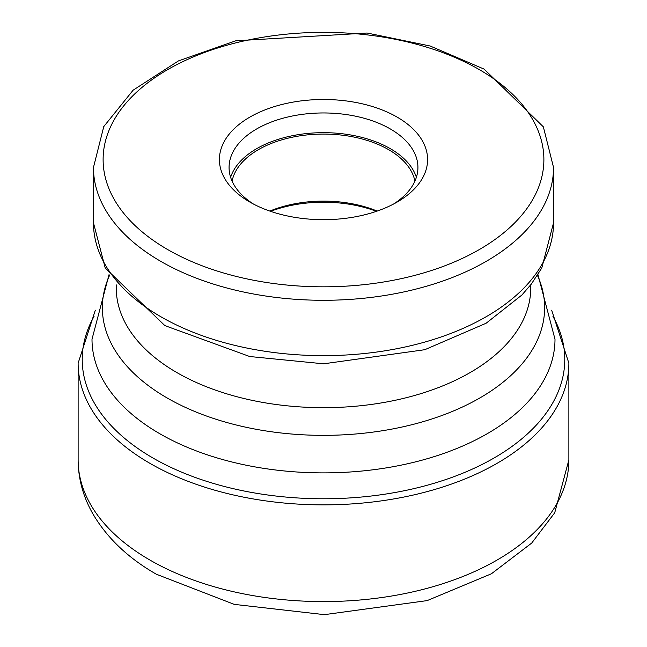 <?xml version="1.0" encoding="UTF-8"?>
<svg xmlns="http://www.w3.org/2000/svg" width="647" height="647" viewBox="0 0 647 647"><rect width="100%" height="100%" fill="white"/><g stroke="black" fill="none" stroke-linecap="round" stroke-linejoin="round"><path stroke-width="0.97" d="M397.104 117.091A104.094 60.098 180 0 1 397.104 202.082A104.094 60.098 180 0 1 249.896 202.082L249.896 202.082A104.094 60.098 180 0 1 249.896 117.091A104.094 60.098 180 0 1 397.104 117.091M377.161 211.084A92.02 53.127 0 0 0 269.839 211.084M270.559 211.334A96.605 55.771 180 0 1 376.441 211.334M232.079 181.144A92.02 53.127 180 0 1 293.196 137.035A92.02 53.127 180 0 1 388.564 149.627A92.02 53.127 180 0 1 414.921 181.144M416.377 177.335A94.43 54.518 0 0 0 390.27 148.64A94.43 54.518 0 0 0 295.436 135.134A94.43 54.518 0 0 0 230.623 177.335M253.478 204.056A94.43 54.518 180 0 1 229.07 167.476A94.43 54.518 180 0 1 287.365 117.107A94.43 54.518 180 0 1 390.27 128.923A94.43 54.518 180 0 1 417.93 167.476A94.43 54.518 180 0 1 393.522 204.056M149.991 560.092A245.375 141.669 180 0 1 78.125 459.92L78.125 363.202A245.375 141.669 0 0 0 149.991 463.373A245.375 141.669 0 0 0 417.404 494.082A245.375 141.669 0 0 0 568.875 363.202L568.875 459.92A245.375 141.669 180 0 1 417.404 590.8A245.375 141.669 180 0 1 149.991 560.092M94.041 316.415A241.274 139.299 0 0 0 152.894 457.971A241.274 139.299 180 0 0 449.576 478.238A241.274 139.299 180 0 0 552.959 316.415M167.67 249.556A220.384 127.233 0 0 0 479.33 249.556A220.384 127.233 0 0 0 479.33 69.617A220.384 127.233 0 0 0 167.67 69.617A220.384 127.233 0 0 0 167.67 249.556M553.541 167.476L543.351 126.828L484.166 69.14L430.101 45.994L367.124 33.029L235.759 40.81L178.402 60.939L133.136 90.176L103.771 126.586L93.459 167.476A230.041 132.813 0 0 0 160.836 261.388A230.041 132.813 0 0 0 411.532 290.18A230.041 132.813 0 0 0 553.541 167.476L553.541 222.827A230.041 132.813 180 0 1 411.532 345.53A230.041 132.813 180 0 1 160.836 316.739A230.041 132.813 180 0 1 93.459 222.827L105.235 268.044L164.839 325.587L249.718 356.521L323.613 363.808L424.772 349.712L486.123 323.241L521.959 294.959L531.284 284.138L541.79 267.995L553.541 222.827M116.331 284.923A207.242 119.646 0 0 0 176.954 372.623A207.242 119.646 0 0 0 405.281 397.962A207.242 119.646 0 0 0 530.669 284.923M537.447 275.379A221.145 127.677 180 0 1 433.49 418.439A221.145 127.677 180 0 1 167.128 397.962A221.145 127.677 180 0 1 109.553 275.379M109.052 274.595L92.003 339.23A231.497 133.654 0 0 0 159.809 433.741A231.497 133.654 0 0 0 412.09 462.71A231.497 133.654 0 0 0 554.997 339.23L537.948 274.595M95.311 310.204L78.125 363.202M568.875 459.92L554.714 512.796L531.713 543.059L491.413 573.776L427.141 600.61L324.406 614.65L234.254 604.379L156.396 574.245C128.122 558.07 106.909 537.867 92.764 513.653C83.131 496.71 78.255 478.796 78.125 459.92M551.689 310.204L568.875 363.202M93.459 167.476L93.459 222.827"/></g></svg>
